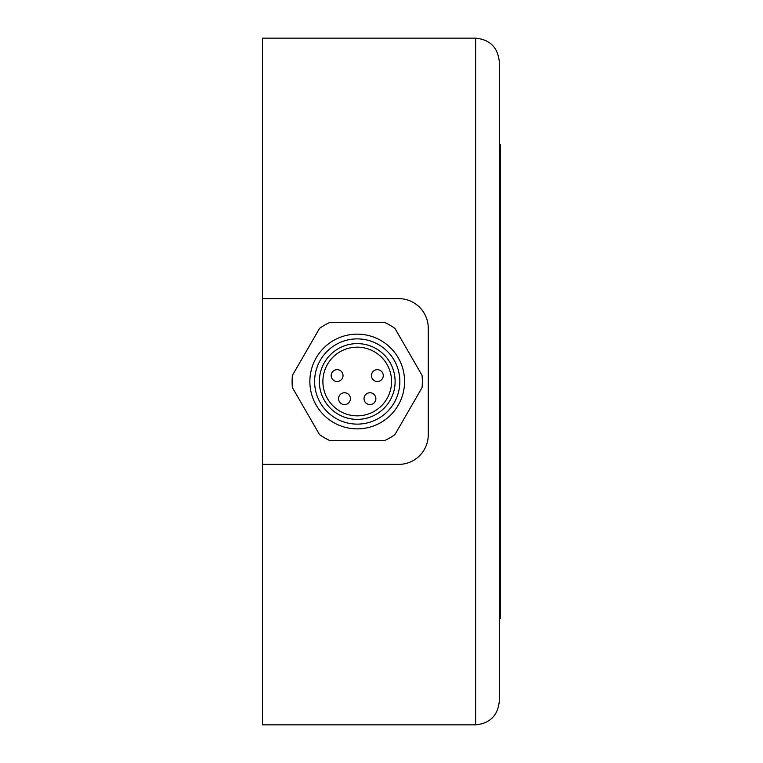 <?xml version="1.0" encoding="UTF-8"?>
<svg xmlns="http://www.w3.org/2000/svg" width="763" height="763" viewBox="0 0 763 763"><rect width="100%" height="100%" fill="white"/><g stroke="black" fill="none" stroke-linecap="round" stroke-linejoin="round"><path stroke-width="1.14" d="M499.307 61.832C497.877 47.478 489.98 39.581 475.626 38.15L262.51 38.15L262.51 298.619L398.668 298.619A29.595 29.595 0 0 1 428.262 328.224L428.262 434.776A29.595 29.595 0 0 1 398.668 464.381L262.51 464.381L262.51 724.85L475.626 724.85C489.98 723.419 497.877 715.522 499.307 701.168C497.877 715.522 489.98 723.419 475.626 724.85L475.626 38.15C489.98 39.581 497.877 47.478 499.307 61.832L499.307 701.168M262.51 298.619L262.51 464.381M499.307 618.297L500.49 618.297L500.49 144.703L499.307 144.703M394.929 434.595A65.122 65.122 0 0 1 384.361 440.699L330.102 440.699A65.122 65.122 0 0 1 319.525 434.595L292.401 387.604A65.122 65.122 0 0 1 292.401 375.396L319.525 328.405A65.122 65.122 0 0 1 330.102 322.301L384.361 322.301A65.122 65.122 0 0 1 394.929 328.405L422.063 375.396A65.122 65.122 0 0 1 422.063 387.604L394.929 434.595M357.227 428.863A47.363 47.363 0 0 1 316.216 357.818A47.363 47.363 0 0 1 398.238 357.818A47.363 47.363 0 0 1 357.227 428.863M357.227 424.123A42.623 42.623 0 0 1 320.317 360.193A42.623 42.623 0 0 1 394.137 360.193A42.623 42.623 0 0 1 357.227 424.123M357.227 419.383A37.883 37.883 0 0 1 324.418 362.559A37.883 37.883 0 0 1 390.036 362.559A37.883 37.883 0 0 1 357.227 419.383M357.227 347.165A34.335 34.335 0 0 1 386.965 398.668A34.335 34.335 0 0 1 327.489 398.668A34.335 34.335 0 0 1 357.227 347.165M343.026 375.577A5.923 5.923 0 0 1 334.137 380.708A5.923 5.923 0 0 1 334.137 370.456A5.923 5.923 0 0 1 343.026 375.577A5.923 5.923 0 0 0 337.103 369.664A5.923 5.923 0 0 0 331.18 375.577A5.923 5.923 0 0 0 337.103 381.5A5.923 5.923 0 0 0 343.026 375.577M344.504 404.59A5.923 5.923 0 0 1 338.581 398.668A5.923 5.923 0 0 1 344.504 392.745A5.923 5.923 0 0 0 338.581 398.668A5.923 5.923 0 0 0 344.504 404.59A5.923 5.923 0 0 0 350.417 398.668A5.923 5.923 0 0 0 344.504 392.745M375.873 398.668A5.923 5.923 0 0 1 369.96 404.59A5.923 5.923 0 0 1 364.037 398.668A5.923 5.923 0 0 1 369.96 392.745A5.923 5.923 0 0 1 375.873 398.668M383.274 375.577A5.923 5.923 0 0 1 374.395 380.708A5.923 5.923 0 0 1 374.395 370.456A5.923 5.923 0 0 1 383.274 375.577A5.923 5.923 0 0 0 377.361 369.664A5.923 5.923 0 0 0 371.438 375.577A5.923 5.923 0 0 0 377.361 381.5A5.923 5.923 0 0 0 383.274 375.577M364.037 398.668A5.923 5.923 0 0 0 369.96 404.59A5.923 5.923 0 0 0 375.873 398.668A5.923 5.923 0 0 0 369.96 392.745A5.923 5.923 0 0 0 364.037 398.668"/></g></svg>

